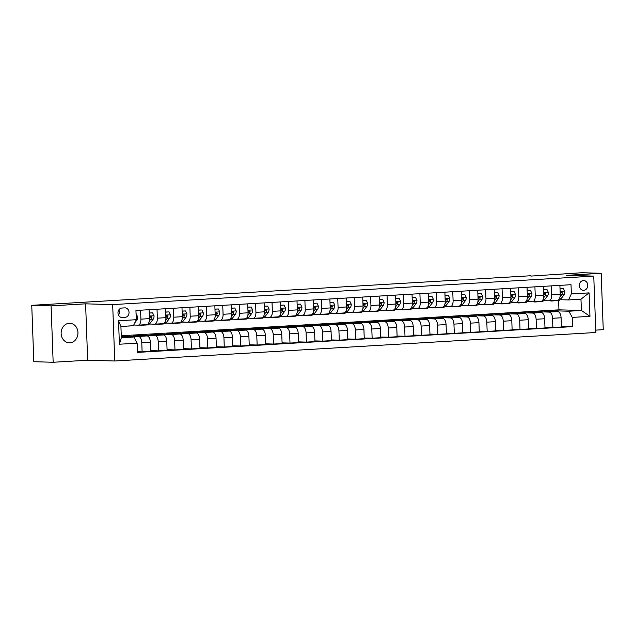 <?xml version="1.0" encoding="UTF-8"?>
<svg xmlns="http://www.w3.org/2000/svg" width="635" height="635" viewBox="0 0 635 635"><rect width="100%" height="100%" fill="white"/><g stroke="black" fill="none" stroke-linecap="round" stroke-linejoin="round"><path stroke-width="0.95" d="M69.183 323.286A9.771 8.422 91.6 0 0 61.119 333.169A9.771 8.422 91.6 0 0 69.263 342.805A9.771 8.422 91.6 0 0 69.898 342.797A9.771 8.422 91.6 0 0 77.962 332.915A9.771 8.422 91.6 0 0 69.818 323.278A9.771 8.422 91.6 0 0 69.183 323.286M583.382 280.543A4.882 4.207 91.6 0 0 579.35 285.48A4.882 4.207 91.6 0 0 583.422 290.298A4.882 4.207 91.6 0 0 583.74 290.298A4.882 4.207 91.6 0 0 587.772 285.353A4.882 4.207 91.6 0 0 583.7 280.535A4.882 4.207 91.6 0 0 583.382 280.543M595.741 330.129L603.25 329.676L601.178 273.288L581.843 272.733L530.916 276.09M114.745 360.998L595.82 332.502L593.757 276.106L112.673 304.609L114.745 360.998L87.662 360.22L85.598 303.832L51.094 305.872L53.157 362.267L87.662 360.22M53.157 362.267L33.822 361.712L31.75 305.324L51.094 305.872M31.75 305.324L530.908 275.749M122.237 317.484L125.127 317.309A4.731 4.08 91.6 0 0 129.032 312.523A4.731 4.08 91.6 0 0 125.087 307.856A4.731 4.08 91.6 0 0 124.777 307.864L121.888 308.031A4.731 4.08 91.6 0 0 117.983 312.817A4.731 4.08 91.6 0 0 121.928 317.484A4.731 4.08 91.6 0 0 122.237 317.484L121.618 317.468M137.144 343.178L119.396 344.226L118.539 320.754L136.279 319.707L133.406 325.715L120.92 326.453L121.333 337.733L133.826 336.994L137.144 343.178L137.477 352.401L572.556 326.62L561.396 326.303M121.261 335.764L558.951 309.832L581.39 310.475L580.977 299.196L568.484 299.942L571.357 293.934L571.016 284.71L135.946 310.483L136.279 319.707M571.357 293.934L589.105 292.878L589.963 316.349L572.214 317.405L572.556 326.62M601.178 273.288L566.682 275.336L593.757 276.106M85.598 303.832L112.673 304.609M568.484 299.942L560.149 299.704M551.347 285.877L551.68 294.815A6.104 3.088 86.6 0 1 548.942 300.815A6.104 3.088 86.6 0 1 548.807 300.823L543.719 300.673M534.916 286.853L535.249 295.783A6.104 3.088 86.6 0 1 532.511 301.792A6.104 3.088 86.6 0 1 532.376 301.792L527.288 301.649M518.485 287.822L518.819 296.759A6.104 3.088 86.6 0 1 516.08 302.768A6.104 3.088 86.6 0 1 515.945 302.768L510.858 302.617M502.055 288.798L502.388 297.736A6.104 3.088 86.6 0 1 499.65 303.736A6.104 3.088 86.6 0 1 499.515 303.736L494.427 303.594M485.632 289.766L485.958 298.704A6.104 3.088 86.6 0 1 483.219 304.713A6.104 3.088 86.6 0 1 483.084 304.713L477.996 304.57M469.201 290.743L469.527 299.68A6.104 3.088 86.6 0 1 466.788 305.681A6.104 3.088 86.6 0 1 466.654 305.689L461.566 305.538M452.771 291.719L453.096 300.649A6.104 3.088 86.6 0 1 450.358 306.657A6.104 3.088 86.6 0 1 450.223 306.657L445.143 306.514M436.34 292.687L436.666 301.625A6.104 3.088 86.6 0 1 433.927 307.634A6.104 3.088 86.6 0 1 433.792 307.634L428.712 307.491M419.91 293.664L420.235 302.601A6.104 3.088 86.6 0 1 417.505 308.602A6.104 3.088 86.6 0 1 417.362 308.61L412.282 308.459M403.479 294.64L403.804 303.57A6.104 3.088 86.6 0 1 401.074 309.578A6.104 3.088 86.6 0 1 400.931 309.578L395.851 309.435M387.048 295.608L387.374 304.546A6.104 3.088 86.6 0 1 384.643 310.555A6.104 3.088 86.6 0 1 384.5 310.555L379.42 310.404M370.618 296.585L370.943 305.522A6.104 3.088 86.6 0 1 368.213 311.523A6.104 3.088 86.6 0 1 368.07 311.523L362.99 311.38M354.187 297.553L354.513 306.491A6.104 3.088 86.6 0 1 351.782 312.499A6.104 3.088 86.6 0 1 351.639 312.499L346.559 312.356M337.756 298.529L338.082 307.467A6.104 3.088 86.6 0 1 335.351 313.468A6.104 3.088 86.6 0 1 335.209 313.476L330.129 313.325M321.326 299.506L321.651 308.435A6.104 3.088 86.6 0 1 318.921 314.444A6.104 3.088 86.6 0 1 318.778 314.444L313.698 314.301M304.895 300.474L305.221 309.412A6.104 3.088 86.6 0 1 302.49 315.42A6.104 3.088 86.6 0 1 302.347 315.42L297.267 315.277M288.465 301.45L288.79 310.388A6.104 3.088 86.6 0 1 286.06 316.389A6.104 3.088 86.6 0 1 285.917 316.397L280.837 316.246M272.034 302.427L272.359 311.356A6.104 3.088 86.6 0 1 269.629 317.365A6.104 3.088 86.6 0 1 269.486 317.365L264.406 317.222M255.603 303.395L255.929 312.333A6.104 3.088 86.6 0 1 253.198 318.341A6.104 3.088 86.6 0 1 253.055 318.341L247.975 318.191M239.173 304.371L239.498 313.309A6.104 3.088 86.6 0 1 236.768 319.31A6.104 3.088 86.6 0 1 236.625 319.31L231.545 319.167M222.742 305.34L223.068 314.277A6.104 3.088 86.6 0 1 220.337 320.286A6.104 3.088 86.6 0 1 220.194 320.286L215.114 320.143M206.311 306.316L206.637 315.254A6.104 3.088 86.6 0 1 203.906 321.254A6.104 3.088 86.6 0 1 203.772 321.262L198.684 321.112M189.881 307.292L190.206 316.222A6.104 3.088 86.6 0 1 187.476 322.231A6.104 3.088 86.6 0 1 187.341 322.231L182.253 322.088M173.45 308.261L173.776 317.198A6.104 3.088 86.6 0 1 171.045 323.207A6.104 3.088 86.6 0 1 170.91 323.207L165.822 323.064M157.02 309.237L157.345 318.175A6.104 3.088 86.6 0 1 154.615 324.175A6.104 3.088 86.6 0 1 154.48 324.183L149.392 324.033M140.589 310.213L140.914 319.143A6.104 3.088 86.6 0 1 138.184 325.152A6.104 3.088 86.6 0 1 138.049 325.152L133.739 325.033M558.951 309.832L558.609 300.522M121.293 336.629L133.826 336.994M121.285 336.272L138.462 336.431A6.104 3.088 86.6 0 1 141.78 342.614L142.113 351.838L137.454 351.703M141.534 335.764L141.502 335.074L133.62 335.542L147.002 335.923A6.104 3.088 86.6 0 1 150.32 342.114L150.662 351.33L142.113 351.838M141.502 335.074L154.892 335.455A6.104 3.088 86.6 0 1 158.21 341.646L158.544 350.861L150.638 350.639M157.964 334.796L157.932 334.097L150.05 334.566L163.433 334.955A6.104 3.088 86.6 0 1 166.751 341.138L167.092 350.361L158.544 350.861M157.932 334.097L171.323 334.486A6.104 3.088 86.6 0 1 174.641 340.67L174.974 349.893L167.068 349.663M174.395 333.82L174.363 333.129L166.481 333.597L179.864 333.978A6.104 3.088 86.6 0 1 183.182 340.162L183.523 349.385L174.974 349.893M174.363 333.129L187.754 333.51A6.104 3.088 86.6 0 1 191.071 339.693L191.405 348.917L183.491 348.686M190.825 332.851L190.794 332.153L182.912 332.621L196.294 333.002A6.104 3.088 86.6 0 1 199.612 339.193L199.954 348.409L191.405 348.917M190.794 332.153L204.184 332.542A6.104 3.088 86.6 0 1 207.502 338.725L207.835 347.94L199.922 347.718M207.256 331.875L207.224 331.184L199.342 331.645L212.725 332.034A6.104 3.088 86.6 0 1 216.043 338.217L216.384 347.44L207.835 347.94M207.224 331.184L220.615 331.565A6.104 3.088 86.6 0 1 223.933 337.749L224.266 346.972L216.352 346.742M223.687 330.898L223.655 330.208L215.773 330.676L229.156 331.057A6.104 3.088 86.6 0 1 232.473 337.241L232.815 346.464L224.266 346.972M223.655 330.208L237.045 330.589A6.104 3.088 86.6 0 1 240.363 336.78L240.697 345.996L232.783 345.773M240.117 329.93L240.086 329.232L232.204 329.7L245.586 330.089A6.104 3.088 86.6 0 1 248.904 336.272L249.245 345.488L240.697 345.996M240.086 329.232L253.476 329.621A6.104 3.088 86.6 0 1 256.794 335.804L257.127 345.027L249.214 344.797M256.548 328.954L256.516 328.263L248.634 328.732L262.017 329.113A6.104 3.088 86.6 0 1 265.335 335.296L265.676 344.519L257.127 345.027M256.516 328.263L269.907 328.644A6.104 3.088 86.6 0 1 273.225 334.828L273.558 344.051L265.644 343.821M272.971 327.977L272.947 327.287L265.065 327.755L278.447 328.136A6.104 3.088 86.6 0 1 281.765 334.327L282.107 343.543L273.558 344.051M272.947 327.287L286.329 327.668A6.104 3.088 86.6 0 1 289.655 333.859L289.989 343.075L282.075 342.852M289.401 327.009L289.377 326.311L281.495 326.779L294.878 327.168A6.104 3.088 86.6 0 1 298.196 333.351L298.537 342.575L289.989 343.075M289.377 326.311L302.76 326.7A6.104 3.088 86.6 0 1 306.086 332.883L306.419 342.106L298.506 341.876M305.832 326.033L305.808 325.342L297.926 325.811L311.309 326.192A6.104 3.088 86.6 0 1 314.627 332.375L314.96 341.598L306.419 342.106M305.808 325.342L319.191 325.723A6.104 3.088 86.6 0 1 322.509 331.907L322.85 341.13L314.936 340.9M322.262 325.064L322.239 324.366L314.357 324.834L327.739 325.215A6.104 3.088 86.6 0 1 331.057 331.406L331.391 340.622L322.85 341.13M322.239 324.366L335.621 324.755A6.104 3.088 86.6 0 1 338.939 330.938L339.28 340.154L331.367 339.931M338.693 324.088L338.669 323.398L330.787 323.858L344.17 324.247A6.104 3.088 86.6 0 1 347.488 330.43L347.821 339.654L339.28 340.154M338.669 323.398L352.052 323.779A6.104 3.088 86.6 0 1 355.37 329.962L355.711 339.185L347.797 338.955M355.124 323.112L355.1 322.421L347.218 322.89L360.601 323.271A6.104 3.088 86.6 0 1 363.918 329.454L364.252 338.677L355.711 339.185M355.1 322.421L368.483 322.802A6.104 3.088 86.6 0 1 371.8 328.993L372.142 338.209L364.228 337.987M371.554 322.143L371.531 321.445L363.649 321.913L377.031 322.302A6.104 3.088 86.6 0 1 380.349 328.485L380.683 337.701L372.142 338.209M371.531 321.445L384.913 321.834A6.104 3.088 86.6 0 1 388.231 328.017L388.572 337.241L380.659 337.01M387.985 321.167L387.961 320.477L380.079 320.945L393.462 321.326A6.104 3.088 86.6 0 1 396.78 327.509L397.113 336.733L388.572 337.241M387.961 320.477L401.344 320.858A6.104 3.088 86.6 0 1 404.662 327.041L405.003 336.264L397.089 336.034M404.416 320.199L404.392 319.5L396.502 319.969L409.892 320.35A6.104 3.088 86.6 0 1 413.21 326.541L413.544 335.756L405.003 336.264M404.392 319.5L417.774 319.881A6.104 3.088 86.6 0 1 421.092 326.072L421.434 335.288L413.52 335.066M420.846 319.222L420.822 318.524L412.933 318.992L426.323 319.381A6.104 3.088 86.6 0 1 429.641 325.565L429.974 334.788L421.434 335.288M420.822 318.524L434.205 318.913A6.104 3.088 86.6 0 1 437.523 325.096L437.864 334.32L429.951 334.089M437.277 318.246L437.253 317.556L429.363 318.024L442.754 318.405A6.104 3.088 86.6 0 1 446.072 324.588L446.405 333.812L437.864 334.32M437.253 317.556L450.636 317.937A6.104 3.088 86.6 0 1 453.954 324.12L454.295 333.343L446.381 333.113M453.707 317.278L453.684 316.579L445.794 317.048L459.184 317.429A6.104 3.088 86.6 0 1 462.502 323.62L462.836 332.835L454.295 333.343M453.684 316.579L467.066 316.968A6.104 3.088 86.6 0 1 470.384 323.151L470.725 332.367L462.812 332.145M470.138 316.301L470.114 315.611L462.224 316.071L475.615 316.46A6.104 3.088 86.6 0 1 478.933 322.644L479.266 331.867L470.725 332.367M470.114 315.611L483.497 315.992A6.104 3.088 86.6 0 1 486.815 322.175L487.156 331.399L479.242 331.168M486.569 315.325L486.545 314.635L478.655 315.103L492.046 315.484A6.104 3.088 86.6 0 1 495.363 321.667L495.697 330.891L487.156 331.399M486.545 314.635L499.928 315.016A6.104 3.088 86.6 0 1 503.245 321.207L503.587 330.422L495.673 330.2M502.999 314.357L502.976 313.658L495.086 314.127L508.476 314.515A6.104 3.088 86.6 0 1 511.794 320.699L512.128 329.914L503.587 330.422M502.976 313.658L516.358 314.047A6.104 3.088 86.6 0 1 519.676 320.231L520.017 329.454L512.104 329.224M519.43 313.38L519.406 312.69L511.516 313.158L524.907 313.539A6.104 3.088 86.6 0 1 528.225 319.722L528.558 328.946L520.017 329.454M519.406 312.69L532.789 313.071A6.104 3.088 86.6 0 1 536.107 319.254L536.448 328.478L528.534 328.247M535.861 312.412L535.837 311.714L527.947 312.182L541.337 312.563A6.104 3.088 86.6 0 1 544.655 318.754L544.989 327.97L536.448 328.478M535.837 311.714L549.219 312.095A6.104 3.088 86.6 0 1 552.537 318.286L552.879 327.501L544.965 327.279M552.291 311.436L552.267 310.737L544.378 311.206L557.76 311.594A6.104 3.088 86.6 0 1 561.086 317.778L561.419 327.001L552.879 327.501M552.267 310.737L568.896 311.221L581.39 310.475L589.963 316.349M125.103 336.74L125.071 336.05M149.13 309.705L149.463 318.643A6.104 3.088 86.6 0 1 146.725 324.644A6.104 3.088 86.6 0 1 146.59 324.644M165.56 308.729L165.894 317.667A6.104 3.088 86.6 0 1 163.155 323.667A6.104 3.088 86.6 0 1 163.02 323.675M181.991 307.761L182.324 316.69A6.104 3.088 86.6 0 1 179.586 322.699A6.104 3.088 86.6 0 1 179.451 322.699M198.422 306.784L198.755 315.722A6.104 3.088 86.6 0 1 196.017 321.723A6.104 3.088 86.6 0 1 195.882 321.731M214.852 305.808L215.186 314.746A6.104 3.088 86.6 0 1 212.447 320.754A6.104 3.088 86.6 0 1 212.312 320.754M231.283 304.84L231.616 313.769A6.104 3.088 86.6 0 1 228.878 319.778A6.104 3.088 86.6 0 1 228.743 319.778M247.713 303.863L248.047 312.801A6.104 3.088 86.6 0 1 245.308 318.802A6.104 3.088 86.6 0 1 245.173 318.81M264.144 302.887L264.477 311.825A6.104 3.088 86.6 0 1 261.739 317.833A6.104 3.088 86.6 0 1 261.604 317.833M280.575 301.919L280.908 310.856A6.104 3.088 86.6 0 1 278.17 316.857A6.104 3.088 86.6 0 1 278.035 316.857M297.005 300.942L297.331 309.88A6.104 3.088 86.6 0 1 294.6 315.889A6.104 3.088 86.6 0 1 294.465 315.889M313.436 299.974L313.761 308.904A6.104 3.088 86.6 0 1 311.031 314.912A6.104 3.088 86.6 0 1 310.896 314.912M329.867 298.998L330.192 307.935A6.104 3.088 86.6 0 1 327.462 313.936A6.104 3.088 86.6 0 1 327.327 313.944M346.297 298.021L346.623 306.959A6.104 3.088 86.6 0 1 343.892 312.968A6.104 3.088 86.6 0 1 343.757 312.968M362.728 297.053L363.053 305.983A6.104 3.088 86.6 0 1 360.323 311.991A6.104 3.088 86.6 0 1 360.188 311.991M379.159 296.077L379.484 305.014A6.104 3.088 86.6 0 1 376.753 311.015A6.104 3.088 86.6 0 1 376.618 311.023M395.589 295.1L395.915 304.038A6.104 3.088 86.6 0 1 393.184 310.047A6.104 3.088 86.6 0 1 393.049 310.047M412.02 294.132L412.345 303.07A6.104 3.088 86.6 0 1 409.615 309.07A6.104 3.088 86.6 0 1 409.48 309.07M428.45 293.156L428.776 302.093A6.104 3.088 86.6 0 1 426.045 308.102A6.104 3.088 86.6 0 1 425.91 308.102M444.881 292.187L445.206 301.117A6.104 3.088 86.6 0 1 442.476 307.126A6.104 3.088 86.6 0 1 442.341 307.126M461.312 291.211L461.637 300.149A6.104 3.088 86.6 0 1 458.907 306.149A6.104 3.088 86.6 0 1 458.772 306.157M477.742 290.235L478.068 299.172A6.104 3.088 86.6 0 1 475.337 305.181A6.104 3.088 86.6 0 1 475.194 305.181M494.173 289.266L494.498 298.196A6.104 3.088 86.6 0 1 491.768 304.205A6.104 3.088 86.6 0 1 491.625 304.205M510.603 288.29L510.929 297.228A6.104 3.088 86.6 0 1 508.198 303.228A6.104 3.088 86.6 0 1 508.056 303.236M527.034 287.314L527.36 296.251A6.104 3.088 86.6 0 1 524.629 302.26A6.104 3.088 86.6 0 1 524.486 302.26M543.465 286.345L543.79 295.283A6.104 3.088 86.6 0 1 541.06 301.284A6.104 3.088 86.6 0 1 540.917 301.284M572.214 317.405L568.896 311.221M559.895 285.369L560.221 294.307A6.104 3.088 86.6 0 1 557.49 300.315A6.104 3.088 86.6 0 1 557.347 300.315M120.92 326.453L118.539 320.754M121.333 337.733L119.396 344.226M589.105 292.878L580.977 299.196M118.523 315.151A4.731 4.08 91.6 0 0 118.816 309.92M124.833 326.223A11.676 5.905 86.6 0 1 124.325 326.295A11.676 5.905 86.6 0 1 123.801 326.279M136.2 313.857L137.62 316.825A4.048 2.048 86.6 0 1 136.819 320.096L134.834 322.731M131.405 325.834A11.676 5.905 86.6 0 1 130.897 325.906L128.397 326.057A11.676 5.905 -93.4 0 0 128.913 325.977M127.333 326.072A11.676 5.905 86.6 0 1 126.817 326.152L124.325 326.295M127.873 326.041A11.676 5.905 -93.4 0 0 128.397 326.057M142.113 324.922A11.676 5.905 86.6 0 1 140.748 325.326A11.676 5.905 86.6 0 1 139.351 325.08M149.257 313.079L152.63 312.88L154.051 315.849A4.048 2.048 86.6 0 1 153.249 319.127L150.241 323.12A11.676 5.905 86.6 0 1 147.32 324.937L144.828 325.08A11.676 5.905 -93.4 0 0 146.185 324.675M152.63 312.88L149.257 312.991M144.605 324.771A11.676 5.905 86.6 0 1 143.248 325.176L140.748 325.326M144.034 325.025A11.676 5.905 -93.4 0 0 144.828 325.08M149.257 321.262L150.749 319.27A4.048 2.048 -93.4 0 0 151.503 317.143L150.828 316.278L149.923 317.23A4.048 2.048 86.6 0 1 149.471 318.881M151.503 317.143L150.392 317.111A2.064 1.04 86.6 0 1 150.138 317.603L149.749 318.111M158.544 323.945A11.676 5.905 86.6 0 1 157.178 324.35A11.676 5.905 86.6 0 1 155.781 324.112M165.687 312.11L169.061 311.904L170.482 314.881A4.048 2.048 86.6 0 1 169.68 318.151L166.672 322.143A11.676 5.905 86.6 0 1 163.751 323.961L161.258 324.112A11.676 5.905 -93.4 0 0 162.616 323.707M169.061 311.904L165.687 312.023M161.036 323.794A11.676 5.905 86.6 0 1 159.679 324.199L157.178 324.35M160.464 324.048A11.676 5.905 -93.4 0 0 161.258 324.112M165.687 320.286L167.18 318.302A4.048 2.048 -93.4 0 0 167.934 316.166L167.116 315.309L166.354 316.262A4.048 2.048 86.6 0 1 165.902 317.905M167.934 316.166L166.822 316.135A2.064 1.04 86.6 0 1 166.568 316.627L166.179 317.143M174.974 322.969A11.676 5.905 86.6 0 1 173.609 323.374A11.676 5.905 86.6 0 1 172.212 323.136M182.118 311.134L185.491 310.936L186.912 313.904A4.048 2.048 86.6 0 1 186.111 317.183L183.102 321.175A11.676 5.905 86.6 0 1 180.181 322.985L177.689 323.136A11.676 5.905 -93.4 0 0 179.046 322.731M185.491 310.936L182.118 311.047M177.467 322.826A11.676 5.905 86.6 0 1 176.109 323.231L173.609 323.374M176.895 323.08A11.676 5.905 -93.4 0 0 177.689 323.136M182.118 319.31L183.61 317.325A4.048 2.048 -93.4 0 0 184.364 315.19L183.69 314.325L182.785 315.285A4.048 2.048 86.6 0 1 182.324 316.936M184.364 315.19L183.253 315.158A2.064 1.04 86.6 0 1 182.999 315.659L182.61 316.166M191.405 322.001A11.676 5.905 86.6 0 1 190.04 322.405A11.676 5.905 86.6 0 1 188.643 322.159M198.549 310.158L201.922 309.959L203.343 312.928A4.048 2.048 86.6 0 1 202.541 316.206L199.525 320.199A11.676 5.905 86.6 0 1 196.612 322.016L194.119 322.159A11.676 5.905 -93.4 0 0 195.477 321.755M201.922 309.959L198.549 310.07M193.897 321.85A11.676 5.905 86.6 0 1 192.54 322.255L190.04 322.405M193.326 322.104A11.676 5.905 -93.4 0 0 194.119 322.159M198.549 318.341L200.041 316.357A4.048 2.048 -93.4 0 0 200.795 314.222L199.977 313.365L199.215 314.317A4.048 2.048 86.6 0 1 198.755 315.96M200.795 314.222L199.684 314.19A2.064 1.04 86.6 0 1 199.43 314.682L199.041 315.198M207.835 321.024A11.676 5.905 86.6 0 1 206.47 321.429A11.676 5.905 86.6 0 1 205.073 321.191M214.979 309.189L218.353 308.991L219.773 311.96A4.048 2.048 86.6 0 1 218.972 315.23L215.956 319.23A11.676 5.905 86.6 0 1 213.042 321.04L210.55 321.191A11.676 5.905 -93.4 0 0 211.907 320.786M218.353 308.991L214.979 309.102M210.328 320.873A11.676 5.905 86.6 0 1 208.971 321.278L206.47 321.429M209.756 321.127A11.676 5.905 -93.4 0 0 210.55 321.191M214.979 317.365L216.472 315.381A4.048 2.048 -93.4 0 0 217.226 313.245L216.408 312.388L215.646 313.341A4.048 2.048 86.6 0 1 215.186 314.992M217.226 313.245L216.114 313.214A2.064 1.04 86.6 0 1 215.86 313.706L215.471 314.222M224.266 320.048A11.676 5.905 86.6 0 1 222.901 320.461A11.676 5.905 86.6 0 1 221.504 320.215M231.41 308.213L234.775 308.015L236.204 310.983A4.048 2.048 86.6 0 1 235.402 314.262L232.386 318.254A11.676 5.905 86.6 0 1 229.473 320.064L226.981 320.215A11.676 5.905 -93.4 0 0 228.338 319.81M234.775 308.015L231.41 308.126M226.758 319.905A11.676 5.905 86.6 0 1 225.401 320.31L222.901 320.461M226.187 320.159A11.676 5.905 -93.4 0 0 226.981 320.215M231.41 316.389L232.902 314.404A4.048 2.048 -93.4 0 0 233.656 312.277L232.981 311.404L232.077 312.364A4.048 2.048 86.6 0 1 231.616 314.015M233.656 312.277L232.545 312.237A2.064 1.04 86.6 0 1 232.291 312.737L231.902 313.245M240.697 319.08A11.676 5.905 86.6 0 1 239.331 319.484A11.676 5.905 86.6 0 1 237.934 319.238M247.84 307.245L251.206 307.038L252.635 310.015A4.048 2.048 86.6 0 1 251.833 313.285L248.817 317.278A11.676 5.905 86.6 0 1 245.904 319.095L243.411 319.238A11.676 5.905 -93.4 0 0 244.769 318.834M251.206 307.038L247.833 307.149M243.189 318.929A11.676 5.905 86.6 0 1 241.832 319.334L239.331 319.484M242.618 319.183A11.676 5.905 -93.4 0 0 243.411 319.238M247.84 315.42L249.333 313.436A4.048 2.048 -93.4 0 0 250.087 311.301L249.269 310.444L248.507 311.396A4.048 2.048 86.6 0 1 248.047 313.039M250.087 311.301L248.968 311.269A2.064 1.04 86.6 0 1 248.722 311.761L248.333 312.277M257.127 318.103A11.676 5.905 86.6 0 1 255.762 318.508A11.676 5.905 86.6 0 1 254.365 318.27M264.271 306.268L267.637 306.07L269.065 309.039A4.048 2.048 86.6 0 1 268.264 312.309L265.247 316.309A11.676 5.905 86.6 0 1 262.334 318.119L259.842 318.27A11.676 5.905 -93.4 0 0 261.199 317.865M267.637 306.07L264.263 306.181M259.62 317.96A11.676 5.905 86.6 0 1 258.262 318.365L255.762 318.508M259.048 318.214A11.676 5.905 -93.4 0 0 259.842 318.27M264.271 314.444L265.763 312.46A4.048 2.048 -93.4 0 0 266.517 310.324L265.843 309.459L264.938 310.42A4.048 2.048 86.6 0 1 264.477 312.071M266.517 310.324L265.398 310.293A2.064 1.04 86.6 0 1 265.152 310.785L264.763 311.301M273.558 317.135A11.676 5.905 86.6 0 1 272.193 317.54A11.676 5.905 86.6 0 1 270.796 317.294M280.702 305.292L284.067 305.094L285.496 308.062A4.048 2.048 86.6 0 1 284.694 311.34L281.678 315.333A11.676 5.905 86.6 0 1 278.765 317.151L276.273 317.294A11.676 5.905 -93.4 0 0 277.63 316.889M284.067 305.094L280.694 305.205M276.05 316.984A11.676 5.905 86.6 0 1 274.693 317.389L272.193 317.54M275.479 317.238A11.676 5.905 -93.4 0 0 276.273 317.294M280.702 313.476L282.194 311.483A4.048 2.048 -93.4 0 0 282.948 309.356L282.273 308.491L281.368 309.443A4.048 2.048 86.6 0 1 280.908 311.094M282.948 309.356L281.829 309.324A2.064 1.04 86.6 0 1 281.583 309.816L281.194 310.324M289.989 316.159A11.676 5.905 86.6 0 1 288.623 316.563A11.676 5.905 86.6 0 1 287.226 316.325M297.132 304.324L300.498 304.117L301.927 307.094A4.048 2.048 86.6 0 1 301.125 310.364L298.109 314.357A11.676 5.905 86.6 0 1 295.196 316.174L292.703 316.325A11.676 5.905 -93.4 0 0 294.061 315.92M300.498 304.117L297.124 304.236M292.481 316.008A11.676 5.905 86.6 0 1 291.124 316.413L288.623 316.563M291.902 316.262A11.676 5.905 -93.4 0 0 292.703 316.325M297.132 312.499L298.625 310.515A4.048 2.048 -93.4 0 0 299.379 308.38L298.561 307.523L297.799 308.475A4.048 2.048 86.6 0 1 297.339 310.118M299.379 308.38L298.26 308.348A2.064 1.04 86.6 0 1 298.013 308.84L297.624 309.356M306.419 315.182A11.676 5.905 86.6 0 1 305.054 315.587A11.676 5.905 86.6 0 1 303.657 315.349M313.563 303.347L316.928 303.149L318.357 306.118A4.048 2.048 86.6 0 1 317.556 309.396L314.539 313.388A11.676 5.905 86.6 0 1 311.626 315.198L309.134 315.349A11.676 5.905 -93.4 0 0 310.491 314.944M316.928 303.149L313.555 303.26M308.912 315.039A11.676 5.905 86.6 0 1 307.554 315.444L305.054 315.587M308.332 315.293A11.676 5.905 -93.4 0 0 309.134 315.349M313.563 311.523L315.055 309.539A4.048 2.048 -93.4 0 0 315.809 307.403L315.135 306.538L314.23 307.499A4.048 2.048 86.6 0 1 313.769 309.15M315.809 307.403L314.69 307.372A2.064 1.04 86.6 0 1 314.444 307.872L314.055 308.38M322.85 314.214A11.676 5.905 86.6 0 1 321.485 314.619A11.676 5.905 86.6 0 1 320.088 314.373M329.994 302.371L333.359 302.173L334.788 305.141A4.048 2.048 86.6 0 1 333.986 308.419L330.97 312.412A11.676 5.905 86.6 0 1 328.057 314.23L325.565 314.373A11.676 5.905 -93.4 0 0 326.922 313.968M333.359 302.173L329.986 302.284M325.342 314.063A11.676 5.905 86.6 0 1 323.985 314.468L321.485 314.619M324.763 314.317A11.676 5.905 -93.4 0 0 325.565 314.373M329.986 310.555L331.486 308.57A4.048 2.048 -93.4 0 0 332.24 306.435L331.422 305.578L330.66 306.53A4.048 2.048 86.6 0 1 330.2 308.173M332.24 306.435L331.121 306.403A2.064 1.04 86.6 0 1 330.875 306.895L330.486 307.411M339.28 313.238A11.676 5.905 86.6 0 1 337.915 313.642A11.676 5.905 86.6 0 1 336.518 313.404M346.424 301.403L349.79 301.204L351.219 304.173A4.048 2.048 86.6 0 1 350.417 307.443L347.401 311.444A11.676 5.905 86.6 0 1 344.487 313.253L341.995 313.404A11.676 5.905 -93.4 0 0 343.352 312.999M349.79 301.204L346.416 301.315M341.773 313.087A11.676 5.905 86.6 0 1 340.416 313.499L337.915 313.642M341.193 313.341A11.676 5.905 -93.4 0 0 341.995 313.404M346.416 309.578L347.916 307.594A4.048 2.048 -93.4 0 0 348.671 305.459L347.853 304.602L347.091 305.554A4.048 2.048 86.6 0 1 346.631 307.205M348.671 305.459L347.551 305.427A2.064 1.04 86.6 0 1 347.305 305.919L346.916 306.435M355.711 312.261A11.676 5.905 86.6 0 1 354.346 312.674A11.676 5.905 86.6 0 1 352.949 312.428M362.855 300.426L366.22 300.228L367.649 303.197A4.048 2.048 86.6 0 1 366.847 306.475L363.831 310.467A11.676 5.905 86.6 0 1 360.918 312.277L358.426 312.428A11.676 5.905 -93.4 0 0 359.783 312.023M366.22 300.228L362.847 300.339M358.203 312.118A11.676 5.905 86.6 0 1 356.846 312.523L354.346 312.674M357.624 312.372A11.676 5.905 -93.4 0 0 358.426 312.428M362.847 308.602L364.347 306.618A4.048 2.048 -93.4 0 0 365.101 304.49L364.426 303.617L363.522 304.578A4.048 2.048 86.6 0 1 363.061 306.229M365.101 304.49L363.982 304.451A2.064 1.04 86.6 0 1 363.736 304.951L363.347 305.459M372.134 311.293A11.676 5.905 86.6 0 1 370.776 311.698A11.676 5.905 86.6 0 1 369.38 311.452M379.285 299.458L382.651 299.252L384.08 302.228A4.048 2.048 86.6 0 1 383.278 305.498L380.262 309.491A11.676 5.905 86.6 0 1 377.349 311.309L374.856 311.452A11.676 5.905 -93.4 0 0 376.214 311.047M382.651 299.252L379.278 299.363M374.634 311.142A11.676 5.905 86.6 0 1 373.277 311.547L370.776 311.698M374.055 311.396A11.676 5.905 -93.4 0 0 374.856 311.452M379.278 307.634L380.778 305.649A4.048 2.048 -93.4 0 0 381.532 303.514L380.714 302.657L379.952 303.609A4.048 2.048 86.6 0 1 379.492 305.252M381.532 303.514L380.413 303.482A2.064 1.04 86.6 0 1 380.167 303.974L379.778 304.49M388.564 310.317A11.676 5.905 86.6 0 1 387.207 310.721A11.676 5.905 86.6 0 1 385.81 310.483M395.716 298.482L399.082 298.283L400.51 301.252A4.048 2.048 86.6 0 1 399.709 304.522L396.692 308.523A11.676 5.905 86.6 0 1 393.779 310.332L391.279 310.483A11.676 5.905 -93.4 0 0 392.644 310.078M399.082 298.283L395.708 298.394M391.065 310.174A11.676 5.905 86.6 0 1 389.707 310.578L387.207 310.721M390.485 310.428A11.676 5.905 -93.4 0 0 391.279 310.483M395.708 306.657L397.208 304.673A4.048 2.048 -93.4 0 0 397.962 302.538L397.288 301.673L396.383 302.633A4.048 2.048 86.6 0 1 395.923 304.284M397.962 302.538L396.843 302.506A2.064 1.04 86.6 0 1 396.597 302.998L396.208 303.514M404.995 309.348A11.676 5.905 86.6 0 1 403.638 309.753A11.676 5.905 86.6 0 1 402.241 309.507M412.147 297.505L415.512 297.307L416.941 300.276A4.048 2.048 86.6 0 1 416.139 303.554L413.123 307.546A11.676 5.905 86.6 0 1 410.21 309.364L407.71 309.507A11.676 5.905 -93.4 0 0 409.075 309.102M415.512 297.307L412.139 297.418M407.495 309.197A11.676 5.905 86.6 0 1 406.138 309.602L403.638 309.753M406.916 309.451A11.676 5.905 -93.4 0 0 407.71 309.507M412.139 305.689L413.639 303.697A4.048 2.048 -93.4 0 0 414.385 301.569L413.718 300.704L412.814 301.657A4.048 2.048 86.6 0 1 412.353 303.308M414.385 301.569L413.274 301.538A2.064 1.04 86.6 0 1 413.028 302.03L412.639 302.538M421.426 308.372A11.676 5.905 86.6 0 1 420.068 308.777A11.676 5.905 86.6 0 1 418.671 308.539M428.577 296.537L431.943 296.339L433.372 299.307A4.048 2.048 86.6 0 1 432.57 302.577L429.554 306.57A11.676 5.905 86.6 0 1 426.641 308.388L424.14 308.539A11.676 5.905 -93.4 0 0 425.506 308.134M431.943 296.339L428.569 296.45M423.926 308.221A11.676 5.905 86.6 0 1 422.569 308.626L420.068 308.777M423.347 308.475A11.676 5.905 -93.4 0 0 424.14 308.539M428.569 304.713L430.07 302.728A4.048 2.048 -93.4 0 0 430.816 300.593L430.006 299.736L429.244 300.688A4.048 2.048 86.6 0 1 428.784 302.331M430.816 300.593L429.704 300.561A2.064 1.04 86.6 0 1 429.458 301.053L429.069 301.569M437.856 307.396A11.676 5.905 86.6 0 1 436.499 307.8A11.676 5.905 86.6 0 1 435.102 307.562M445.008 295.561L448.373 295.362L449.802 298.331A4.048 2.048 86.6 0 1 448.993 301.609L445.984 305.602A11.676 5.905 86.6 0 1 443.071 307.411L440.571 307.562A11.676 5.905 -93.4 0 0 441.936 307.157M448.373 295.362L445 295.473M440.357 307.253A11.676 5.905 86.6 0 1 438.999 307.658L436.499 307.8M439.777 307.507A11.676 5.905 -93.4 0 0 440.571 307.562M445 303.736L446.5 301.752A4.048 2.048 -93.4 0 0 447.246 299.617L446.58 298.752L445.675 299.712A4.048 2.048 86.6 0 1 445.214 301.363M447.246 299.617L446.135 299.585A2.064 1.04 86.6 0 1 445.889 300.085L445.5 300.593M454.287 306.427A11.676 5.905 86.6 0 1 452.93 306.832A11.676 5.905 86.6 0 1 451.533 306.586M461.439 294.584L464.804 294.386L466.233 297.355A4.048 2.048 86.6 0 1 465.423 300.633L462.415 304.625A11.676 5.905 86.6 0 1 459.502 306.443L457.002 306.586A11.676 5.905 -93.4 0 0 458.367 306.181M464.804 294.386L461.431 294.497M456.787 306.276A11.676 5.905 86.6 0 1 455.43 306.681L452.93 306.832M456.208 306.53A11.676 5.905 -93.4 0 0 457.002 306.586M461.431 302.768L462.931 300.784A4.048 2.048 -93.4 0 0 463.677 298.648L462.867 297.791L462.105 298.744A4.048 2.048 86.6 0 1 461.645 300.387M463.677 298.648L462.566 298.617A2.064 1.04 86.6 0 1 462.32 299.109L461.931 299.625M470.718 305.451A11.676 5.905 86.6 0 1 469.36 305.856A11.676 5.905 86.6 0 1 467.963 305.618M477.869 293.616L481.235 293.418L482.663 296.386A4.048 2.048 86.6 0 1 481.854 299.656L478.846 303.657A11.676 5.905 86.6 0 1 475.933 305.467L473.432 305.618A11.676 5.905 -93.4 0 0 474.797 305.213M481.235 293.418L477.861 293.529M473.218 305.3A11.676 5.905 86.6 0 1 471.861 305.713L469.36 305.856M472.638 305.554A11.676 5.905 -93.4 0 0 473.432 305.618M477.861 301.792L479.361 299.807A4.048 2.048 -93.4 0 0 480.108 297.672L479.298 296.815L478.536 297.767A4.048 2.048 86.6 0 1 478.076 299.418M480.108 297.672L478.996 297.64A2.064 1.04 86.6 0 1 478.75 298.132L478.361 298.648M487.148 304.475A11.676 5.905 86.6 0 1 485.791 304.887A11.676 5.905 86.6 0 1 484.394 304.641M494.3 292.64L497.665 292.441L499.094 295.41A4.048 2.048 86.6 0 1 498.284 298.688L495.276 302.681A11.676 5.905 86.6 0 1 492.363 304.49L489.863 304.641A11.676 5.905 -93.4 0 0 491.228 304.236M497.665 292.441L494.292 292.552M489.648 304.332A11.676 5.905 86.6 0 1 488.291 304.736L485.791 304.887M489.069 304.586A11.676 5.905 -93.4 0 0 489.863 304.641M494.292 300.815L495.792 298.831A4.048 2.048 -93.4 0 0 496.538 296.704L495.871 295.831L494.967 296.791A4.048 2.048 86.6 0 1 494.506 298.442M496.538 296.704L495.427 296.664A2.064 1.04 86.6 0 1 495.181 297.164L494.792 297.672M503.579 303.506A11.676 5.905 86.6 0 1 502.221 303.911A11.676 5.905 86.6 0 1 500.825 303.665M510.723 291.671L514.096 291.465L515.525 294.442A4.048 2.048 86.6 0 1 514.715 297.712L511.707 301.704A11.676 5.905 86.6 0 1 508.794 303.522L506.293 303.665A11.676 5.905 -93.4 0 0 507.659 303.26M514.096 291.465L510.723 291.576M506.079 303.355A11.676 5.905 86.6 0 1 504.722 303.76L502.221 303.911M505.5 303.609A11.676 5.905 -93.4 0 0 506.293 303.665M510.723 299.847L512.223 297.863A4.048 2.048 -93.4 0 0 512.969 295.727L512.159 294.87L511.397 295.823A4.048 2.048 86.6 0 1 510.937 297.466M512.969 295.727L511.858 295.696A2.064 1.04 86.6 0 1 511.612 296.188L511.223 296.704M520.009 302.53A11.676 5.905 86.6 0 1 518.652 302.935A11.676 5.905 86.6 0 1 517.255 302.697M527.153 290.695L530.527 290.497L531.955 293.465A4.048 2.048 86.6 0 1 531.146 296.735L528.137 300.736A11.676 5.905 86.6 0 1 525.224 302.546L522.724 302.697A11.676 5.905 -93.4 0 0 524.089 302.292M530.527 290.497L527.153 290.608M522.51 302.387A11.676 5.905 86.6 0 1 521.152 302.792L518.652 302.935M521.93 302.641A11.676 5.905 -93.4 0 0 522.724 302.697M527.153 298.871L528.653 296.886A4.048 2.048 -93.4 0 0 529.399 294.751L528.733 293.886L527.828 294.846A4.048 2.048 86.6 0 1 527.367 296.497M529.399 294.751L528.288 294.719A2.064 1.04 86.6 0 1 528.042 295.212L527.653 295.727M536.44 301.562A11.676 5.905 86.6 0 1 535.083 301.966A11.676 5.905 86.6 0 1 533.686 301.72M543.584 289.719L546.957 289.52L548.386 292.489A4.048 2.048 86.6 0 1 547.576 295.767L544.568 299.76A11.676 5.905 86.6 0 1 541.655 301.577L539.155 301.72A11.676 5.905 -93.4 0 0 540.52 301.315M546.957 289.52L543.584 289.631M538.94 301.411A11.676 5.905 86.6 0 1 537.583 301.815L535.083 301.966M538.361 301.665A11.676 5.905 -93.4 0 0 539.155 301.72M543.584 297.902L545.084 295.91A4.048 2.048 -93.4 0 0 545.83 293.783L545.163 292.918L544.258 293.87A4.048 2.048 86.6 0 1 543.798 295.521M545.83 293.783L544.719 293.751A2.064 1.04 86.6 0 1 544.473 294.243L544.084 294.751M552.871 300.585A11.676 5.905 86.6 0 1 551.513 300.99A11.676 5.905 86.6 0 1 550.116 300.752M560.014 288.75L563.388 288.552L564.817 291.521A4.048 2.048 86.6 0 1 564.007 294.791L560.999 298.791A11.676 5.905 86.6 0 1 558.086 300.601L555.585 300.752A11.676 5.905 -93.4 0 0 556.951 300.347M563.388 288.552L560.014 288.663M555.371 300.434A11.676 5.905 86.6 0 1 554.014 300.839L551.513 300.99M554.792 300.688A11.676 5.905 -93.4 0 0 555.585 300.752M560.014 296.926L561.515 294.942A4.048 2.048 -93.4 0 0 562.261 292.806L561.451 291.949L560.689 292.902A4.048 2.048 86.6 0 1 560.229 294.545M562.261 292.806L561.149 292.775A2.064 1.04 86.6 0 1 560.903 293.267L560.514 293.783M147.002 335.923L138.462 336.431M163.433 334.955L154.892 335.455M179.864 333.978L171.323 334.486M196.294 333.002L187.754 333.51M212.725 332.034L204.184 332.542M229.156 331.057L220.615 331.565M245.586 330.089L237.045 330.589M262.017 329.113L253.476 329.621M278.447 328.136L269.907 328.644M294.878 327.168L286.329 327.668M311.309 326.192L302.76 326.7M327.739 325.215L319.191 325.723M344.17 324.247L335.621 324.755M360.601 323.271L352.052 323.779M377.031 322.302L368.483 322.802M393.462 321.326L384.913 321.834M409.892 320.35L401.344 320.858M426.323 319.381L417.774 319.881M442.754 318.405L434.205 318.913M459.184 317.429L450.636 317.937M475.615 316.46L467.066 316.968M492.046 315.484L483.497 315.992M508.476 314.515L499.928 315.016M524.907 313.539L516.358 314.047M541.337 312.563L532.789 313.071M557.76 311.594L549.219 312.095M150.32 342.114L141.78 342.614M149.463 318.643L140.914 319.143M165.894 317.667L157.345 318.175M166.751 341.138L158.21 341.646M182.324 316.69L173.776 317.198M183.182 340.162L174.641 340.67M198.755 315.722L190.206 316.222M199.612 339.193L191.071 339.693M215.186 314.746L206.637 315.254M216.043 338.217L207.502 338.725M231.616 313.769L223.068 314.277M232.473 337.241L223.933 337.749M248.047 312.801L239.498 313.309M248.904 336.272L240.363 336.78M264.477 311.825L255.929 312.333M265.335 335.296L256.794 335.804M280.908 310.856L272.359 311.356M281.765 334.327L273.225 334.828M297.331 309.88L288.79 310.388M298.196 333.351L289.655 333.859M313.761 308.904L305.221 309.412M314.627 332.375L306.086 332.883M330.192 307.935L321.651 308.435M331.057 331.406L322.509 331.907M346.623 306.959L338.082 307.467M347.488 330.43L338.939 330.938M363.053 305.983L354.513 306.491M363.918 329.454L355.37 329.962M379.484 305.014L370.943 305.522M380.349 328.485L371.8 328.993M395.915 304.038L387.374 304.546M396.78 327.509L388.231 328.017M412.345 303.07L403.804 303.57M413.21 326.541L404.662 327.041M428.776 302.093L420.235 302.601M429.641 325.565L421.092 326.072M445.206 301.117L436.666 301.625M446.072 324.588L437.523 325.096M461.637 300.149L453.096 300.649M462.502 323.62L453.954 324.12M478.068 299.172L469.527 299.68M478.933 322.644L470.384 323.151M494.498 298.196L485.958 298.704M495.363 321.667L486.815 322.175M510.929 297.228L502.388 297.736M511.794 320.699L503.245 321.207M527.36 296.251L518.819 296.759M528.225 319.722L519.676 320.231M543.79 295.283L535.249 295.783M544.655 318.754L536.107 319.254M560.221 294.307L551.68 294.815M561.086 317.778L552.537 318.286M120.579 317.183L125.127 317.309M137.589 316.754L136.176 316.833M136.819 320.096L136.073 320.143M154.019 315.778L149.368 316.055M150.241 323.12L148.558 323.223M153.249 319.127L150.749 319.27M170.45 314.801L165.798 315.079M166.672 322.143L164.989 322.247M169.68 318.151L167.18 318.302M186.88 313.833L182.229 314.103M183.102 321.175L181.419 321.27M186.111 317.183L183.61 317.325M203.311 312.857L198.66 313.134M199.525 320.199L197.85 320.302M202.541 316.206L200.041 316.357M219.742 311.88L215.09 312.158M215.956 319.23L214.281 319.326M218.972 315.23L216.472 315.381M236.172 310.912L231.521 311.19M232.386 318.254L230.711 318.357M235.402 314.262L232.902 314.404M252.603 309.936L247.952 310.213M248.817 317.278L247.142 317.381M251.833 313.285L249.333 313.436M269.034 308.967L264.382 309.237M265.247 316.309L263.573 316.405M268.264 312.309L265.763 312.46M285.464 307.991L280.813 308.269M281.678 315.333L280.003 315.436M284.694 311.34L282.194 311.483M301.895 307.015L297.243 307.292M298.109 314.357L296.434 314.46M301.125 310.364L298.625 310.515M318.325 306.046L313.674 306.316M314.539 313.388L312.865 313.484M317.556 309.396L315.055 309.539M334.756 305.07L330.097 305.348M330.97 312.412L329.295 312.515M333.986 308.419L331.486 308.57M351.187 304.094L346.527 304.371M347.401 311.444L345.726 311.539M350.417 307.443L347.916 307.594M367.609 303.125L362.958 303.403M363.831 310.467L362.156 310.571M366.847 306.475L364.347 306.618M384.04 302.149L379.389 302.427M380.262 309.491L378.587 309.594M383.278 305.498L380.778 305.649M400.471 301.18L395.819 301.45M396.692 308.523L395.018 308.618M399.709 304.522L397.208 304.673M416.901 300.204L412.25 300.482M413.123 307.546L411.448 307.65M416.139 303.554L413.639 303.697M433.332 299.228L428.681 299.506M429.554 306.57L427.879 306.673M432.57 302.577L430.07 302.728M449.763 298.26L445.111 298.529M445.984 305.602L444.309 305.697M448.993 301.609L446.5 301.752M466.193 297.283L461.542 297.561M462.415 304.625L460.74 304.729M465.423 300.633L462.931 300.784M482.624 296.307L477.972 296.585M478.846 303.657L477.171 303.752M481.854 299.656L479.361 299.807M499.054 295.338L494.403 295.616M495.276 302.681L493.601 302.784M498.284 298.688L495.792 298.831M515.485 294.362L510.834 294.64M511.707 301.704L510.032 301.808M514.715 297.712L512.223 297.863M531.916 293.394L527.264 293.664M528.137 300.736L526.463 300.831M531.146 296.735L528.653 296.886M548.346 292.417L543.695 292.695M544.568 299.76L542.893 299.863M547.576 295.767L545.084 295.91M564.777 291.441L560.126 291.719M560.999 298.791L559.324 298.887M564.007 294.791L561.515 294.942M146.725 324.644L138.184 325.152M163.155 323.667L154.615 324.175M179.586 322.699L171.045 323.207M196.017 321.723L187.476 322.231M212.447 320.754L203.906 321.254M228.878 319.778L220.337 320.286M245.308 318.802L236.768 319.31M261.739 317.833L253.198 318.341M278.17 316.857L269.629 317.365M294.6 315.889L286.06 316.389M311.031 314.912L302.49 315.42M327.462 313.936L318.921 314.444M343.892 312.968L335.351 313.468M360.323 311.991L351.782 312.499M376.753 311.015L368.213 311.523M393.184 310.047L384.643 310.555M409.615 309.07L401.074 309.578M426.045 308.102L417.505 308.602M442.476 307.126L433.927 307.634M458.907 306.149L450.358 306.657M475.337 305.181L466.788 305.681M491.768 304.205L483.219 304.713M508.198 303.228L499.65 303.736M524.629 302.26L516.08 302.768M541.06 301.284L532.511 301.792M557.49 300.315L548.942 300.815"/></g></svg>
